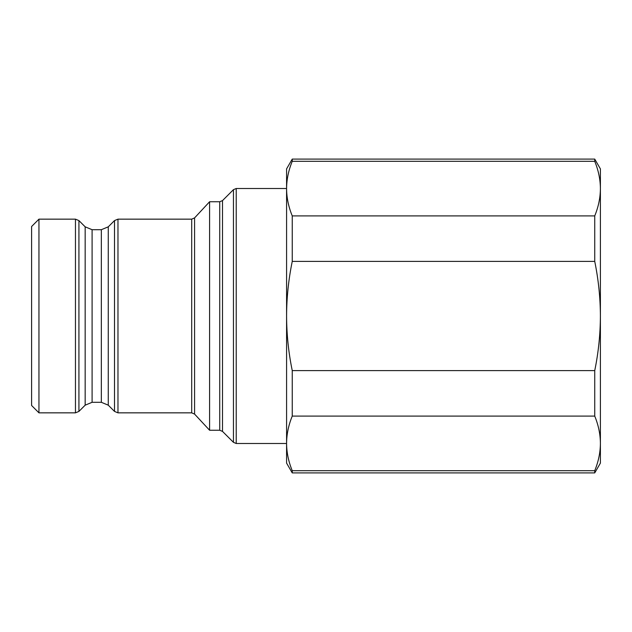 <?xml version="1.0" encoding="UTF-8"?>
<svg xmlns="http://www.w3.org/2000/svg" width="632" height="632" viewBox="0 0 632 632"><rect width="100%" height="100%" fill="white"/><g stroke="black" fill="none" stroke-linecap="round" stroke-linejoin="round"><path stroke-width="0.95" d="M38.955 412.846L31.6 405.491L31.6 226.509L38.955 219.154L38.955 412.846L75.461 412.846L75.461 219.154L38.955 219.154M286.58 443.49L236.226 443.49L233.453 442.337L233.453 189.663L222.511 200.597L222.511 431.403L219.738 430.25L209.595 430.25L209.595 201.75L194.577 217.906L191.701 219.154L117.971 219.154L114.503 220.592L114.503 411.408L117.971 412.846L117.971 219.154M292.245 161.302C288.532 170.364 286.644 179.464 286.58 188.605L286.58 188.597C286.636 197.737 288.524 206.838 292.245 215.907L594.736 215.907C598.449 206.846 600.337 197.745 600.4 188.605L600.4 168.894L594.736 159.09L292.245 159.09L292.245 161.302L594.736 161.302L594.736 159.09M594.736 416.093L594.736 370.605L292.245 370.605L292.245 416.093L594.736 416.093C598.457 425.162 600.345 434.263 600.4 443.395C600.337 452.536 598.449 461.637 594.736 470.698L594.736 472.91L600.4 463.106L600.4 188.605C600.345 179.472 598.457 170.371 594.736 161.302M594.736 370.605C598.441 352.632 600.321 334.431 600.4 316C600.329 297.664 598.441 279.463 594.736 261.395L594.736 215.907M594.736 261.395L292.245 261.395L292.245 215.907M292.245 261.395C288.54 279.463 286.652 297.664 286.58 316C286.652 334.431 288.54 352.632 292.245 370.605M594.736 470.698L292.245 470.698L292.245 472.91L594.736 472.91M292.245 416.093C288.532 425.154 286.644 434.255 286.58 443.395C286.636 452.528 288.524 461.629 292.245 470.698M292.245 472.91L286.58 463.106L286.58 168.894L292.245 159.09M286.58 446.429L286.58 443.388M114.503 220.592L108.27 226.825L108.27 405.175L101.333 402.3L92.098 402.3L85.162 405.175L78.929 411.408L78.929 220.592L75.461 219.154M85.162 405.175L85.162 226.825L78.929 220.592M92.098 402.3L92.098 229.7L85.162 226.825M101.333 402.3L101.333 229.7L92.098 229.7M194.577 217.906L194.577 414.094L191.701 412.846L191.701 219.154M219.738 430.25L219.738 201.75L209.595 201.75M236.226 443.49L236.226 188.51L233.453 189.663M286.58 188.51L236.226 188.51M222.511 431.403L233.453 442.337M222.511 200.597L219.738 201.75M194.577 414.094L209.595 430.25M191.701 412.846L117.971 412.846M108.27 405.175L114.503 411.408M108.27 226.825L101.333 229.7M78.929 411.408L75.461 412.846"/></g></svg>
